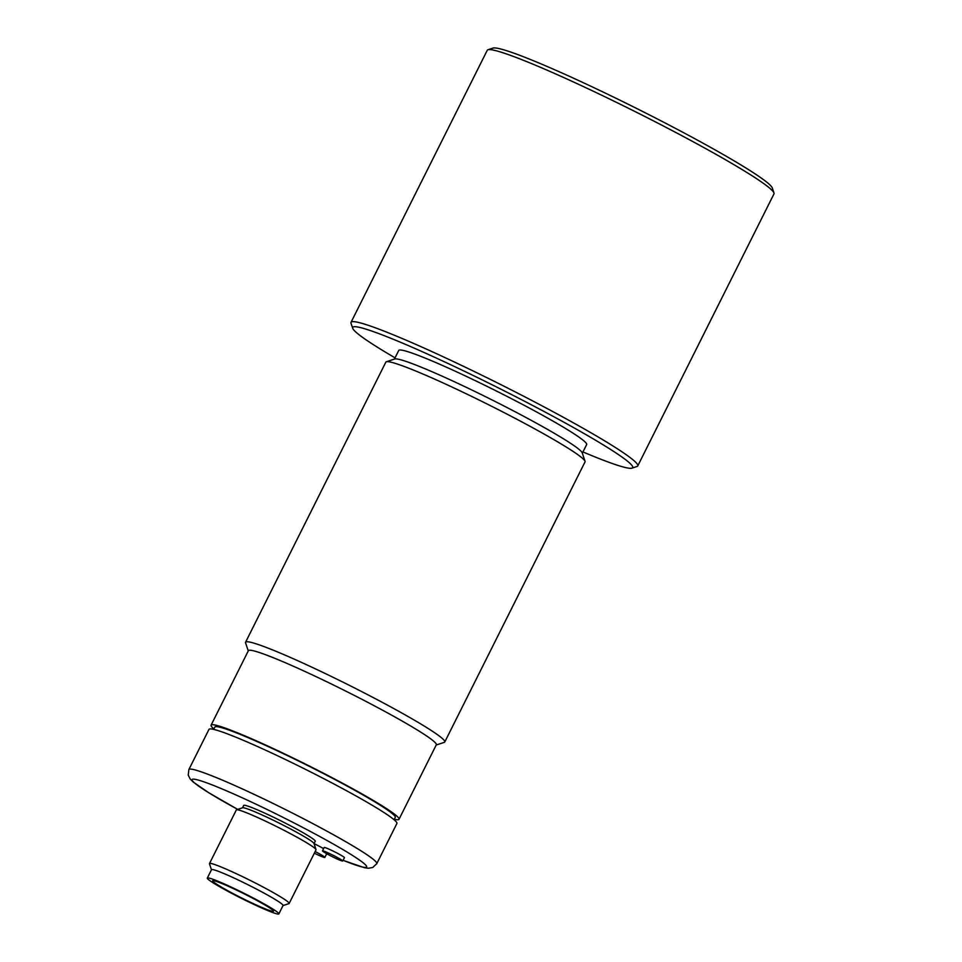 <?xml version="1.0" encoding="UTF-8"?>
<svg xmlns="http://www.w3.org/2000/svg" width="962" height="962" viewBox="0 0 962 962"><rect width="100%" height="100%" fill="white"/><g stroke="black" fill="none" stroke-linecap="round" stroke-linejoin="round"><path stroke-width="1.44" d="M224.266 884.511A34.007 2.417 26.6 0 1 256.854 900.432A34.007 2.417 26.6 0 1 273.485 911.218A34.007 2.417 26.6 0 1 261.88 907.467A34.007 2.417 26.6 0 1 229.305 891.546A34.007 2.417 26.6 0 1 212.674 880.759A34.007 2.417 26.6 0 1 224.266 884.511M220.947 882.479A40.007 2.85 26.6 0 1 259.283 901.214A40.007 2.85 26.6 0 1 278.848 913.9A40.007 2.85 26.6 0 1 265.199 909.499A40.007 2.85 26.6 0 1 226.876 890.764A40.007 2.85 26.6 0 1 207.311 878.078A40.007 2.85 26.6 0 1 220.947 882.479M278.848 913.9L283.056 905.482A40.007 2.85 -153.4 0 0 263.492 892.808A40.007 2.85 -153.4 0 0 225.156 874.073A40.007 2.85 -153.4 0 0 211.52 869.672L207.311 878.078M211.472 869.756L209.488 863.816A44.553 3.175 26.6 0 1 209.488 863.563A44.553 3.175 26.6 0 1 224.675 868.47A44.553 3.175 26.6 0 1 267.376 889.333A44.553 3.175 26.6 0 1 289.165 903.462A44.553 3.175 26.6 0 1 288.961 903.619L283.008 905.579M289.165 903.462L316.017 849.831A44.553 3.175 -153.4 0 0 316.017 849.578A44.553 3.175 -153.4 0 0 292.953 835.016A44.553 3.175 -153.4 0 0 251.539 814.838A44.553 3.175 -153.4 0 0 236.544 809.776A44.553 3.175 -153.4 0 0 236.339 809.932L209.488 863.563M314.333 853.21A13.203 0.938 -153.4 0 0 320.334 855.976A13.203 0.938 -153.4 0 0 324.843 857.431A13.203 0.938 -153.4 0 0 315.163 851.538M323.22 850.925A11.316 0.806 -153.4 0 0 322.498 850.865A11.316 0.806 -153.4 0 0 330.519 855.771A11.316 0.806 -153.4 0 0 342.015 860.942A11.316 0.806 -153.4 0 0 342.737 861.002A11.316 0.806 -153.4 0 0 334.716 856.096A11.316 0.806 -153.4 0 0 323.22 850.925M236.544 809.776L242.628 807.767A40.007 2.85 26.6 0 1 256.084 812.313A40.007 2.85 26.6 0 1 293.278 830.422A40.007 2.85 26.6 0 1 313.985 843.506L316.017 849.578M242.496 807.815L243.699 805.422A40.007 2.85 26.6 0 1 257.335 809.824A40.007 2.85 26.6 0 1 295.671 828.559A40.007 2.85 26.6 0 1 315.235 841.245L314.033 843.638A13.203 0.938 26.6 0 1 323.617 848.628M322.498 850.865L324.182 847.498A11.316 0.806 26.6 0 1 324.903 847.558A11.316 0.806 26.6 0 1 336.399 852.729A11.316 0.806 26.6 0 1 344.42 857.635L342.737 861.002M208.982 729.388A105.086 7.468 26.6 0 1 244.817 740.944A105.086 7.468 26.6 0 1 345.514 790.175A105.086 7.468 26.6 0 1 396.897 823.484L376.791 863.648A105.086 7.468 26.6 0 0 325.409 830.338A105.086 7.468 26.6 0 0 224.699 781.108A105.086 7.468 26.6 0 0 188.877 769.552L208.982 729.388M213.684 729.4L214.851 727.068A100.878 7.179 26.6 0 1 249.242 738.167A100.878 7.179 26.6 0 1 345.923 785.425A100.878 7.179 26.6 0 1 395.25 817.399L394.083 819.732M213.913 728.931A105.086 7.468 26.6 0 1 211.087 725.18A105.086 7.468 26.6 0 1 246.921 736.748A105.086 7.468 26.6 0 1 347.619 785.966A105.086 7.468 26.6 0 1 399.014 819.287A105.086 7.468 26.6 0 1 394.312 819.275M399.014 819.287L436.315 744.792A105.086 7.468 -153.4 0 0 384.932 711.483A105.086 7.468 -153.4 0 0 284.223 662.253A105.086 7.468 -153.4 0 0 248.388 650.685L211.087 725.18M248.268 650.925L245.575 642.869A111.4 7.924 26.6 0 1 245.563 642.231A111.4 7.924 26.6 0 1 283.549 654.485A111.4 7.924 26.6 0 1 390.307 706.673A111.4 7.924 26.6 0 1 444.769 741.991A111.4 7.924 26.6 0 1 444.264 742.363L436.195 745.033M444.769 741.991L585.04 461.892A111.4 7.924 -153.4 0 0 585.04 461.267A111.4 7.924 -153.4 0 0 527.368 424.855A111.4 7.924 -153.4 0 0 423.809 374.398A111.4 7.924 -153.4 0 0 386.339 361.76A111.4 7.924 -153.4 0 0 385.834 362.145L245.563 642.231M386.339 361.76L394.769 358.982A105.086 7.468 26.6 0 1 430.122 370.899A105.086 7.468 26.6 0 1 527.813 418.494A105.086 7.468 26.6 0 1 582.214 452.837L585.04 461.267M394.408 359.103L398.737 350.457A105.086 7.468 26.6 0 1 434.571 362.025A105.086 7.468 26.6 0 1 535.269 411.255A105.086 7.468 26.6 0 1 586.652 444.564L582.335 453.198M637.746 465.933L773.977 193.891A160.329 11.4 -153.4 0 0 773.977 192.977L772.282 187.951A156.565 11.135 -153.4 0 0 691.233 136.772A156.565 11.135 -153.4 0 0 545.694 65.861A156.565 11.135 -153.4 0 0 493.025 48.1L487.974 49.759A160.329 11.4 -153.4 0 0 487.253 50.313L351.022 322.354A160.329 11.4 26.6 0 1 405.687 339.995A160.329 11.4 26.6 0 1 559.343 415.103A160.329 11.4 26.6 0 1 637.746 465.933A160.329 11.4 26.6 0 1 637.012 466.486L631.974 468.145A156.565 11.135 26.6 0 1 582.96 451.948M395.045 357.84A156.565 11.135 26.6 0 1 352.705 328.295A156.565 11.135 26.6 0 1 406.096 344.637A156.565 11.135 26.6 0 1 560.545 420.382A156.565 11.135 26.6 0 1 631.974 468.145M352.705 328.295L351.022 323.268A160.329 11.4 26.6 0 1 351.022 322.354M773.977 192.977A160.329 11.4 -153.4 0 0 690.969 140.572A160.329 11.4 -153.4 0 0 541.919 67.953A160.329 11.4 -153.4 0 0 487.974 49.759M188.877 769.552L188.239 775.095L190.199 779.004L193.134 781.974L208.718 792.724L237.71 809.391A97.535 6.938 26.6 0 1 225.505 790.391A97.535 6.938 26.6 0 1 343.807 850.107A97.535 6.938 26.6 0 1 343.085 860.293M326.695 853.715L324.843 857.431M343.073 860.341L364.442 867.712L368.494 868.253L372.763 867.459L376.791 863.648"/></g></svg>
